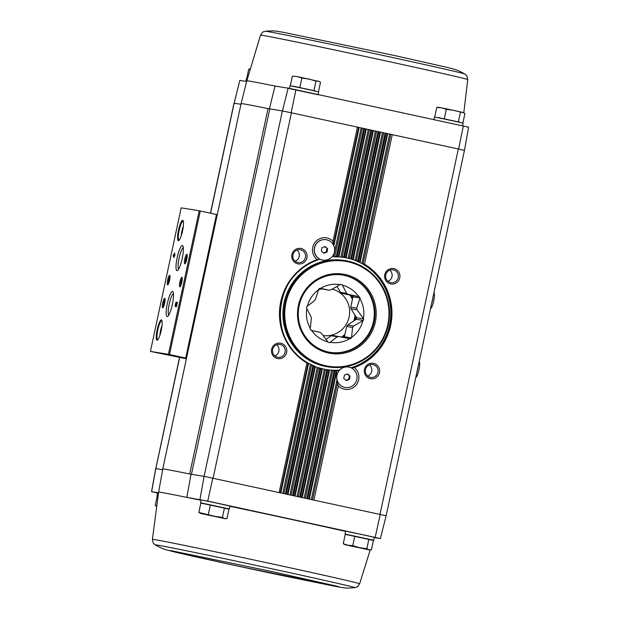 <?xml version="1.0" encoding="UTF-8"?>
<svg xmlns="http://www.w3.org/2000/svg" width="619" height="619" viewBox="0 0 619 619"><rect width="100%" height="100%" fill="white"/><g stroke="black" fill="none" stroke-linecap="round" stroke-linejoin="round"><path stroke-width="0.93" d="M210.592 213.199L234.121 103.195L239.832 80.4L246.641 81.491M239.832 80.4L234.121 103.195M201.144 500.299A109.787 1.153 -167.9 0 0 186.845 497.382A109.787 1.153 -167.9 0 0 158.634 492.12L162.758 468.985A110.608 1.161 -167.9 0 1 189.693 473.976L191.031 474.247A110.608 1.161 -167.9 0 0 189.693 473.976L268.027 108.588L282.434 110.956L288.137 88.161L275.029 86.056L269.366 108.859M210.445 213.168L234.021 103.187L240.938 104.294M348.327 534.878L345.023 534.073L345.642 531.203L360.026 534.127L374.356 537.354L373.737 540.225L370.394 539.613M203.906 503.603L200.61 502.79L201.221 499.92L215.613 502.852L229.935 506.079L229.324 508.95L225.981 508.331M191.031 474.247L186.845 497.382L207.744 501.096L380.406 538.553L386.132 515.759L464.459 150.371L458.331 148.978L464.459 150.371L468.583 127.228L463.345 126.036L458.594 149.032M345.595 531.412A109.787 1.153 -167.9 0 0 229.889 506.296M374.302 537.586L380.406 538.553M162.635 469.682L155.787 468.583L151.655 491.726L158.51 492.825M386.132 515.759L204.1 476.344L199.96 499.487M204.1 476.344L282.38 110.948L291.41 112.82L282.434 110.956M269.776 108.929L191.449 474.316L204.046 476.336M354.764 536.309L345.24 534.39L343.243 543.73L347.893 545.207L352.768 545.656L359.693 547.691L366.843 548.705L369.009 549.78L371.392 549.827L373.396 540.488L354.764 536.309L352.768 545.656M157.922 496.245L157.218 496.105L155.214 505.444L156.367 505.909M210.352 505.034L200.827 503.108L198.823 512.455L215.28 516.416L222.43 517.422L224.589 518.505L226.98 518.552L228.984 509.205L224.426 508.083L210.352 505.034L208.348 514.374M291.147 112.766L295.928 89.77L463.345 126.036M295.928 89.77L288.137 88.161M289.406 88.594L318.12 94.753L289.692 88.625M186.505 358.208L168.43 354.308L150.432 351.414L186.389 358.765M213.075 478.208L291.41 112.82L385.985 133.302L458.331 148.978L379.996 514.366M280.771 343.251A7.83 7.676 99.1 0 0 271.818 353.325A7.83 7.676 99.1 0 0 284.81 356.142A7.83 7.676 99.1 0 0 280.771 343.251M301.082 248.513A7.83 7.676 99.1 0 0 292.122 258.587A7.83 7.676 99.1 0 0 305.121 261.404A7.83 7.676 99.1 0 0 301.082 248.513M333.641 245.379L333.014 241.248A12.233 11.993 99.1 0 0 313.632 244.784A12.233 11.993 99.1 0 0 317.114 259.601A57.358 56.221 99.1 0 0 279.734 308.208A57.358 56.221 99.1 0 0 306.908 363.02L308.007 363.043L319.729 368.661A57.358 56.221 99.1 0 0 320.565 368.901L321.725 368.615L325.664 369.473L326.84 370.263A57.358 56.221 99.1 0 0 327.699 370.386L328.898 369.945L332.782 370.255L334.159 370.913A57.358 56.221 99.1 0 0 335.041 370.92L339.336 370.1L338.825 371.145M393.916 268.623A7.83 7.676 99.1 0 0 384.956 278.697A7.83 7.676 99.1 0 0 397.955 281.513A7.83 7.676 99.1 0 0 393.916 268.623M373.605 363.361A7.83 7.676 99.1 0 0 364.645 373.435A7.83 7.676 99.1 0 0 377.644 376.251A7.83 7.676 99.1 0 0 373.605 363.361M337.022 379.555L337.378 383.602L338.4 385.939A12.233 11.993 99.1 0 0 355.886 385.328A12.233 11.993 99.1 0 0 354.292 367.578A57.358 56.221 99.1 0 0 391.672 318.978A57.358 56.221 99.1 0 0 364.506 264.158L363.013 264.034L390.813 134.362L385.985 133.302L358.594 261.079A57.358 56.221 99.1 0 0 357.782 260.723L356.258 260.761L383.687 132.814L378.859 131.762L351.685 258.525A57.358 56.221 99.1 0 0 350.849 258.285L349.286 258.487L376.561 131.274L371.733 130.214L344.566 256.924A57.358 56.221 99.1 0 0 343.707 256.792L342.106 257.179L369.435 129.727L364.606 128.675L337.247 256.274A57.358 56.221 99.1 0 0 336.365 256.258L334.724 256.839L362.301 128.187L357.473 127.127L333.014 241.248M151.655 491.726L157.574 493.08M155.787 468.583L179.471 357.65M380.259 514.42L375.16 537.362M207.744 501.096L212.812 478.154M343.746 378.317L344.458 375.006L347.623 373.953L350.083 376.22L349.371 379.532L346.199 380.584L343.746 378.317M349.085 367.152A10.345 10.144 99.1 0 0 336.898 375.663A10.345 10.144 99.1 0 0 345.27 387.486A10.345 10.144 99.1 0 0 356.877 379.145A10.345 10.144 99.1 0 0 349.085 367.152M321.331 250.966L322.035 247.646L325.207 246.602L327.668 248.869L326.956 252.181L323.783 253.233L321.331 250.966M326.662 239.801A10.345 10.144 99.1 0 0 314.483 248.304A10.345 10.144 99.1 0 0 322.855 260.127A10.345 10.144 99.1 0 0 334.461 251.794A10.345 10.144 99.1 0 0 326.662 239.801M361.132 127.947L333.502 256.815L334.724 256.839M342.106 257.179L338.214 256.877A56.77 55.648 99.1 0 0 334.949 256.839M349.286 258.487L345.51 257.674L344.566 256.924M356.258 260.761L352.59 259.431L351.685 258.525M363.013 264.034L360.065 262.564L358.594 261.079M351.151 367.848L354.292 367.578M319.775 259.144L318.197 259.787C273.412 272.461 266.534 342.036 307.983 363.028L308.007 363.043M364.506 264.158L392.268 134.663L390.813 134.362M357.782 260.723L385.134 133.124L383.687 132.814M350.849 258.285L378.008 131.576L376.561 131.274M343.707 256.792L370.882 130.036L369.435 129.727M338.229 256.877L337.247 256.274M286.272 494.063L313.624 366.463L314.762 366.332M338.214 256.877L334.894 256.839M336.365 256.258L363.755 128.489L362.301 128.187M311.713 364.986L312.819 366.108A57.358 56.221 99.1 0 0 313.624 366.463M217.284 214.654L199.21 210.754L181.189 207.86L150.417 351.414L181.189 207.86M173.846 257.566L175.007 254.819L174.45 254.726L174.829 252.97L173.243 255.647L173.846 257.566M175.355 306.645L176.113 303.124L176.43 306.815L177.413 302.219L176.454 305.654L176.523 302.815A2.352 0.464 -77.8 0 0 176.345 302.049A2.352 0.464 -77.8 0 0 175.394 304.246A2.352 0.464 -77.8 0 0 175.355 306.645L175.355 306.645M182.713 220.379A10.376 2.05 -77.8 0 0 178.311 231.173A10.376 2.05 -77.8 0 0 178.79 240.543A10.376 2.05 -77.8 0 0 182.543 230.957A10.376 2.05 -77.8 0 0 183.092 220.681A10.376 2.05 -77.8 0 0 182.713 220.379M161.381 319.907A10.376 2.05 -77.8 0 0 156.978 330.701A10.376 2.05 -77.8 0 0 157.458 340.071A10.376 2.05 -77.8 0 0 161.211 330.484A10.376 2.05 -77.8 0 0 161.76 320.209A10.376 2.05 -77.8 0 0 161.381 319.907M164.739 298.273A4.898 0.967 -77.8 0 0 162.665 303.364A4.898 0.967 -77.8 0 0 162.89 307.782A4.898 0.967 -77.8 0 0 164.654 303.264A4.898 0.967 -77.8 0 0 164.917 298.412A4.898 0.967 -77.8 0 0 164.739 298.273M169.66 275.308A4.898 0.967 -77.8 0 0 167.587 280.399A4.898 0.967 -77.8 0 0 167.811 284.817A4.898 0.967 -77.8 0 0 169.583 280.291A4.898 0.967 -77.8 0 0 169.838 275.447A4.898 0.967 -77.8 0 0 169.66 275.308M172.531 291.448A12.875 2.546 -77.8 0 0 167.068 304.85A12.875 2.546 -77.8 0 0 167.664 316.479A12.875 2.546 -77.8 0 0 172.322 304.579A12.875 2.546 -77.8 0 0 173.003 291.82A12.875 2.546 -77.8 0 0 172.531 291.448M182.381 245.511A12.875 2.546 -77.8 0 0 176.918 258.912A12.875 2.546 -77.8 0 0 177.514 270.542A12.875 2.546 -77.8 0 0 182.172 258.641A12.875 2.546 -77.8 0 0 182.853 245.882A12.875 2.546 -77.8 0 0 182.381 245.511M181.901 277.273A4.898 0.967 -77.8 0 0 179.827 282.365A4.898 0.967 -77.8 0 0 180.052 286.783A4.898 0.967 -77.8 0 0 181.824 282.264A4.898 0.967 -77.8 0 0 182.087 277.413A4.898 0.967 -77.8 0 0 181.901 277.273M186.83 254.301A4.898 0.967 -77.8 0 0 184.748 259.392A4.898 0.967 -77.8 0 0 184.98 263.81A4.898 0.967 -77.8 0 0 186.745 259.291A4.898 0.967 -77.8 0 0 187.008 254.448A4.898 0.967 -77.8 0 0 186.83 254.301M187.201 255.438A4.047 0.797 -77.8 0 0 185.832 259.098A4.047 0.797 -77.8 0 0 185.561 262.99M182.272 278.403A4.047 0.797 -77.8 0 0 180.91 282.063A4.047 0.797 -77.8 0 0 180.64 285.955M183.294 247.561A11.204 2.213 -77.8 0 0 179.123 257.984A11.204 2.213 -77.8 0 0 178.612 269.195M173.444 293.499A11.204 2.213 -77.8 0 0 169.273 303.921A11.204 2.213 -77.8 0 0 168.763 315.133M170.032 276.438A4.047 0.797 -77.8 0 0 168.67 280.098A4.047 0.797 -77.8 0 0 168.399 283.989M165.111 299.41A4.047 0.797 -77.8 0 0 163.741 303.062A4.047 0.797 -77.8 0 0 163.478 306.962M161.311 329.981L161.079 331.057M161.946 320.65A9.788 1.934 -77.8 0 0 161.838 320.611A9.788 1.934 -77.8 0 0 157.86 329.819A9.788 1.934 -77.8 0 0 157.69 339.738A9.788 1.934 -77.8 0 0 157.806 339.746M182.651 230.446L182.419 231.521M183.286 221.122A9.788 1.934 -77.8 0 0 183.178 221.076A9.788 1.934 -77.8 0 0 183.154 221.076A9.788 1.934 -77.8 0 0 179.201 230.283A9.788 1.934 -77.8 0 0 179.03 240.211A9.788 1.934 -77.8 0 0 179.146 240.218M176.523 302.606A2.352 0.464 -77.8 0 0 176.291 303.163M174.999 254.85L174.45 254.726M174.806 254.804L174.241 254.695M174.798 254.819L173.475 254.571M173.715 255.748L173.243 255.647M174.04 254.695L173.815 255.732M173.707 255.717L173.862 256.459L173.707 255.717M268.027 108.588A110.608 1.161 -167.9 0 0 241.093 103.597L162.758 468.985M295.162 261.203A6.507 6.376 99.1 0 0 296.958 250.045M300.548 249.767A6.507 6.376 99.1 0 0 292.888 255.113A6.507 6.376 99.1 0 0 298.149 262.549A6.507 6.376 99.1 0 0 305.453 257.311A6.507 6.376 99.1 0 0 300.548 249.767M367.686 376.05A6.507 6.376 99.1 0 0 369.481 364.893M373.071 364.614A6.507 6.376 99.1 0 0 365.411 369.961A6.507 6.376 99.1 0 0 370.673 377.397A6.507 6.376 99.1 0 0 377.977 372.158A6.507 6.376 99.1 0 0 373.071 364.614M387.997 281.312A6.507 6.376 99.1 0 0 389.792 270.155M393.382 269.869A6.507 6.376 99.1 0 0 385.722 275.223A6.507 6.376 99.1 0 0 390.984 282.659A6.507 6.376 99.1 0 0 398.288 277.413A6.507 6.376 99.1 0 0 393.382 269.869M274.851 355.94A6.507 6.376 99.1 0 0 276.647 344.783M280.237 344.504A6.507 6.376 99.1 0 0 272.577 349.851A6.507 6.376 99.1 0 0 277.838 357.287A6.507 6.376 99.1 0 0 285.142 352.049A6.507 6.376 99.1 0 0 280.237 344.504M318.259 259.763L317.114 259.601M326.074 239.692A10.345 10.144 99.1 0 0 326.02 239.677A10.345 10.144 99.1 0 0 314.359 248.289A10.345 10.144 99.1 0 0 322.793 260.119M348.497 367.044A10.345 10.144 99.1 0 0 336.782 375.64A10.345 10.144 99.1 0 0 345.209 387.471M324.766 246.749L327.668 248.869M326.94 248.753L326.228 252.065L326.956 252.181M326.228 252.065L323.497 252.97M347.182 374.1L350.083 376.22M349.356 376.104L348.644 379.416L349.371 379.532M348.644 379.416L345.92 380.321M348.172 534.978L370.495 539.768M345.023 534.073L373.737 540.225M157.953 496.051L157.002 495.788L157.969 495.943M203.752 503.704L226.082 508.493M200.61 502.79L229.324 508.95M224.426 508.083L222.43 517.422M200.355 513.352L225.223 518.683L200.989 513.53L198.823 512.455M156.336 506.141L155.214 505.444M368.847 539.358L366.843 548.705M344.775 544.635L369.636 549.966L345.402 544.805L343.243 543.73M459.847 122.353L437.78 117.618M460.002 122.253L437.672 117.463M462.571 125.866L463.151 123.158L450.253 120.241L434.437 117.006L433.873 119.653M315.435 91.07L293.36 86.343M315.589 90.978L293.259 86.18M318.151 94.583L318.731 91.883L305.832 88.958L290.017 85.724L289.444 88.409M247.376 78.59L246.749 78.458L247.368 78.613M247.306 78.861L246.408 78.721L245.844 81.368M246.749 78.458L248.753 69.119L249.89 69.142M249.921 69.011L248.753 69.119M313.965 90.444L315.969 81.097L318.352 81.143L320.518 82.226L318.514 91.566M299.89 87.395L301.886 78.048L309.036 79.062L315.969 81.097M290.365 85.468L292.361 76.129L297.236 76.57L301.886 78.048M319.481 81.569L297.236 76.57L292.361 76.129M462.927 122.848L464.931 113.501L462.764 112.426L453.456 110.337L463.894 112.851M434.778 116.743L436.782 107.404L441.649 107.853L446.307 109.331L453.456 110.337L438.538 107.265L436.782 107.404M444.303 118.67L446.307 109.331M458.377 121.719L460.381 112.379M336.868 286.435L340.612 292.361A23.684 23.22 -80.9 0 1 342.021 293.352L352.103 295.542A29.658 29.07 -80.9 0 1 352.962 296.888L350.749 307.179A23.684 23.22 -80.9 0 1 351.058 308.904L357.039 309.864L363.701 318.862A29.658 29.07 -80.9 0 1 363.368 320.441L353.581 325.996L347.599 325.037A23.684 23.22 -80.9 0 1 346.617 326.476L352.606 327.443A23.684 23.22 99.1 0 0 353.581 325.996M351.058 308.904L356.629 317.725L363.701 318.862M356.629 317.725A29.658 29.07 -80.9 0 1 356.289 319.303L363.368 320.441M356.289 319.303L347.599 325.037M352.606 327.443L351.484 337.904A29.658 29.07 -80.9 0 1 350.153 338.786L332.991 335.467A23.684 23.22 -80.9 0 1 331.304 335.784L337.285 336.744A23.684 23.22 99.1 0 0 338.98 336.427M346.617 326.476L344.412 336.767L351.484 337.904M337.285 336.744L329.687 342.655A29.658 29.07 -80.9 0 1 328.147 342.322L321.485 333.324A23.684 23.22 99.1 0 1 320.069 332.333L311.078 330.322A29.658 29.07 -80.9 0 1 310.227 328.968L311.342 318.506A23.684 23.22 99.1 0 1 311.04 316.781L306.56 308.138A29.658 29.07 -80.9 0 1 306.892 306.56L314.498 300.648A23.684 23.22 99.1 0 1 315.481 299.209L318.777 289.088A29.658 29.07 -80.9 0 1 320.108 288.214L329.099 290.226L319.644 288.508M331.304 335.784L325.927 339.328M340.465 284.415L342.114 284.678A29.658 29.07 -80.9 0 0 340.574 284.345L330.794 289.901A23.684 23.22 99.1 0 0 329.099 290.226M340.612 292.361L346.594 293.329L342.114 284.678M342.021 293.352L348.01 294.319A23.684 23.22 99.1 0 0 346.594 293.329M348.01 294.319L359.182 296.679A29.658 29.07 -80.9 0 1 360.034 298.025L356.737 308.146L350.749 307.179M352.103 295.542L359.182 296.679M352.962 296.888L360.034 298.025M357.039 309.864A23.684 23.22 99.1 0 0 356.737 308.146M343.088 337.293A29.364 28.784 99.1 0 0 344.497 336.349M344.412 336.767A29.658 29.07 -80.9 0 1 343.499 337.378M355.933 319.536A29.364 28.784 99.1 0 0 356.397 317.369M352.869 297.313A29.364 28.784 99.1 0 0 351.693 295.449M318.653 289.653A29.263 28.691 99.1 0 0 307.372 306.25M340.102 284.655A29.263 28.691 99.1 0 0 320.657 288.33M358.633 296.555A29.263 28.691 99.1 0 0 342.423 285.158M363.399 318.383A29.263 28.691 99.1 0 0 359.918 298.59M351.607 337.347A29.263 28.691 99.1 0 0 362.889 320.75M330.159 342.338A29.263 28.691 99.1 0 0 349.603 338.663M311.628 330.438A29.263 28.691 99.1 0 0 327.838 341.835M306.862 308.618A29.263 28.691 99.1 0 0 310.343 328.41M321.679 288.949A23.684 23.22 99.1 0 0 318.584 289.854M310.545 329.494A23.684 23.22 99.1 0 0 311.605 330.438M323.103 335.552A23.684 23.22 99.1 0 0 349.193 316.564A23.684 23.22 99.1 0 0 332.14 289.119M415.759 377.52L416.053 377.327A7.985 1.578 -77.8 0 0 418.955 369.86A7.985 1.578 -77.8 0 0 419.365 362.03L419.156 361.689M416.796 372.7A9.788 1.934 -77.8 0 0 417.585 369.543A9.788 1.934 -77.8 0 0 418.158 366.355M430.53 308.61L430.824 308.417A7.985 1.578 -77.8 0 0 433.726 300.958A7.985 1.578 -77.8 0 0 434.136 293.127L433.927 292.787M431.567 303.797A9.788 1.934 -77.8 0 0 432.356 300.641A9.788 1.934 -77.8 0 0 432.929 297.445M325.71 365.736A53.141 52.089 -80.9 0 1 298.327 278.248A53.141 52.089 -80.9 0 1 386.511 297.344A53.141 52.089 -80.9 0 1 325.71 365.736M328.441 353.016A40.134 39.337 -80.9 0 1 307.759 286.945A40.134 39.337 -80.9 0 1 374.356 301.368A40.134 39.337 -80.9 0 1 328.441 353.016M325.432 366.394A53.838 52.77 -80.9 0 1 284.856 303.983A53.838 52.77 -80.9 0 1 345.255 260.599A53.838 52.77 -80.9 0 1 388.817 322.128A53.838 52.77 -80.9 0 1 328.178 366.905A53.838 52.77 -80.9 0 1 325.432 366.394M328.178 366.905L327.165 366.742A53.838 52.77 -80.9 0 1 324.418 366.224A53.838 52.77 -80.9 0 1 283.85 303.821A53.838 52.77 -80.9 0 1 344.241 260.437L345.255 260.599M344.365 257.481A56.77 55.648 -80.9 0 1 390.705 309.67A56.77 55.648 -80.9 0 1 351.012 367.787M339.568 370.03A56.77 55.648 -80.9 0 1 326.352 369.589M328.457 352.025A39.152 38.378 -80.9 0 1 298.946 306.637A39.152 38.378 -80.9 0 1 342.872 275.091A39.152 38.378 -80.9 0 1 374.549 319.83A39.152 38.378 -80.9 0 1 330.453 352.404A39.152 38.378 -80.9 0 1 328.457 352.025M342.485 275.029A39.152 38.378 -80.9 0 1 373.791 319.714A39.152 38.378 -80.9 0 1 330.066 352.335M155.841 468.591L179.618 357.674M279.146 492.515L306.908 363.02M313.934 500.051L338.4 385.939M307.651 498.69L335.041 370.92M306.807 498.512L334.159 370.913M300.524 497.15L327.699 370.386M299.681 496.964L326.84 370.263M293.398 495.602L320.565 368.901M292.555 495.424L319.729 368.661M285.421 493.877L312.819 366.108M345.51 257.674A56.77 55.648 99.1 0 0 344.597 257.519A56.77 55.648 99.1 0 0 342.276 257.202L344.597 257.519M352.59 259.431A56.77 55.648 99.1 0 0 349.449 258.525M359.469 262.162A56.77 55.648 99.1 0 0 356.42 260.816M352.923 367.384A56.77 55.648 99.1 0 0 390.984 318.932A56.77 55.648 99.1 0 0 363.167 264.104M332.952 370.27A56.77 55.648 99.1 0 0 336.279 370.309M326.584 369.628L325.671 369.473A56.77 55.648 99.1 0 0 326.584 369.628A56.77 55.648 99.1 0 0 328.898 369.945M318.63 367.725A56.77 55.648 99.1 0 0 321.71 368.615L318.599 367.717M311.783 365.017A56.77 55.648 99.1 0 0 314.723 366.316M318.127 259.802A56.77 55.648 99.1 0 0 281.196 301.793A56.77 55.648 99.1 0 0 307.953 363.005M312.479 499.742L337.378 383.602M309.361 499.061L336.984 370.224M338.903 370.804L339.05 370.1M311.311 499.487L336.96 379.857M333.827 245.797L359.182 127.522M333.726 243.538L358.625 127.39M361.898 263.532L389.637 134.122M360.065 262.564L387.687 133.696M359.554 262.216L387.13 133.565M308.804 498.945L336.38 370.301M305.353 498.194L332.782 370.255M355.113 260.382L382.511 132.574M353.225 259.701L380.561 132.157M302.234 497.521L329.571 370M304.184 497.939L331.583 370.162M352.683 259.469L380.004 132.017M301.67 497.397L328.991 369.953M298.226 496.655L325.501 369.442M348.118 258.231L375.385 131.035M346.168 257.806L373.435 130.609M295.108 495.974L322.375 368.808M297.058 496.399L324.325 369.226M345.603 257.69L372.878 130.477M294.543 495.858L321.818 368.645M291.1 495.107L318.421 367.663M340.914 257.032L368.259 129.487M338.91 256.877L366.309 129.069M287.982 494.434L315.381 366.649M289.932 494.852L317.268 367.338M338.322 256.877L365.752 128.93M287.417 494.31L314.847 366.371M283.974 493.567L311.55 364.924M280.856 492.886L308.595 363.508M282.806 493.312L310.428 364.467M280.291 492.77L308.092 363.105M169.513 354.525L200.285 210.978M185.708 358.03L216.48 214.476M168.43 354.308L199.21 210.754M162.008 325.609A7.343 1.455 -77.8 0 0 159.919 335.258M183.348 226.082A7.343 1.455 -77.8 0 0 181.259 235.723M370.224 549.935L359.639 583.787A105.965 1.106 -167.9 0 0 266.619 562.71A105.965 1.106 -167.9 0 0 154.502 539.582A105.965 1.106 -167.9 0 0 152.413 539.358L158.634 492.12M157.203 545.076A102.096 1.068 -167.9 0 0 155.23 544.898C164.205 549.873 165.768 549.556 171.672 551.243C185.669 554.763 237.804 566.215 282.566 575.631L336.21 586.541C348.296 588.661 347.592 588.104 354.803 587.686A102.096 1.068 -167.9 0 0 266.627 567.662A102.096 1.068 -167.9 0 0 157.203 545.076M170.751 550.593L183.201 553.966L237.41 565.983L338.4 586.533L271.571 571.476L170.751 550.593M241.093 103.597L246.819 80.795A109.787 1.153 12.1 0 1 275.029 86.056M246.819 80.795L260.506 35.167A105.965 1.106 12.1 0 1 364.351 56.29A105.965 1.106 12.1 0 1 467.732 79.588L463.809 112.805M260.506 35.167C264.344 29.859 262.371 32.737 265.342 31.259A102.096 1.068 12.1 0 1 365.349 51.64A102.096 1.068 12.1 0 1 464.915 74.048C467.02 76.609 466.409 73.181 467.732 79.588M342.764 337.223A30.145 29.55 99.1 0 0 344.597 335.885M355.012 320.147A30.145 29.55 99.1 0 0 355.801 316.417M352.737 297.94A30.145 29.55 99.1 0 0 351.228 295.348M341.549 336.968A29.364 28.784 99.1 0 0 344.899 334.477M353.813 320.936A29.364 28.784 99.1 0 0 355.027 315.195M352.428 299.356A29.364 28.784 99.1 0 0 349.975 295.077M159.88 335.374L162.023 325.493M181.22 235.839L183.363 225.966M176.516 303.209L176.113 303.124M151.562 491.718L155.686 468.575M157.002 495.788L157.613 492.917M225.223 518.683L226.144 518.637M369.636 549.966L370.557 549.92M152.413 539.358C153.736 545.772 153.125 542.337 155.23 544.898M359.639 583.787C355.801 589.087 357.774 586.208 354.803 587.686M265.342 31.259C275.571 30.408 276.863 31.337 282.945 32.219L394.086 55.424L447.491 67.463C459.383 70.489 458.517 70.705 464.915 74.048"/></g></svg>
